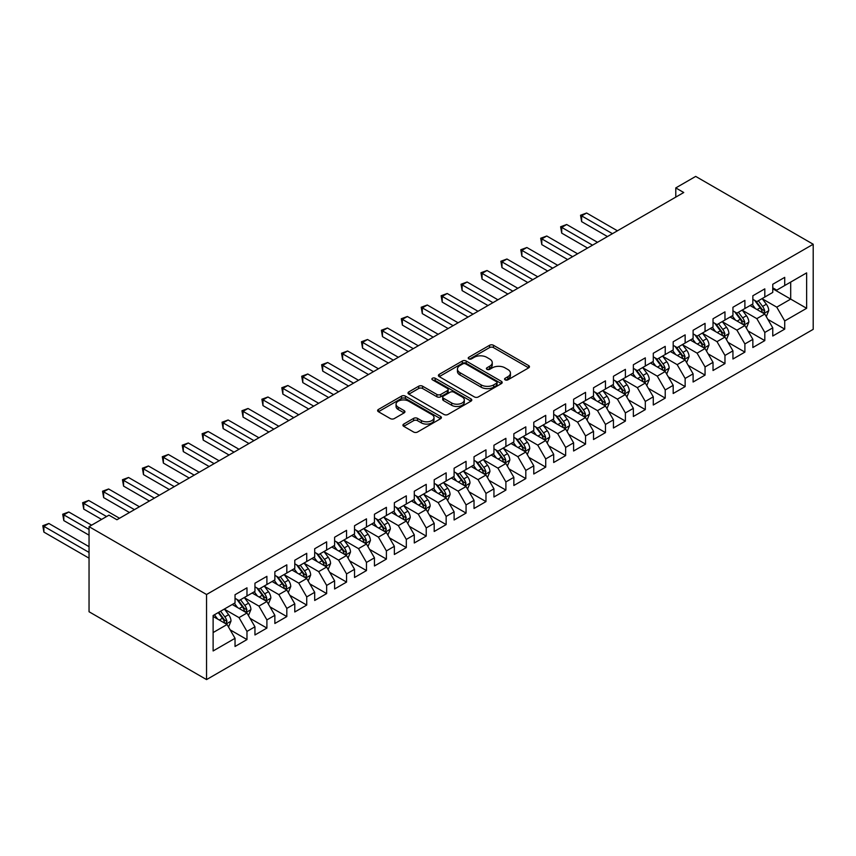 <?xml version="1.0" encoding="UTF-8"?>
<svg xmlns="http://www.w3.org/2000/svg" width="856" height="856" viewBox="0 0 856 856"><rect width="100%" height="100%" fill="white"/><g stroke="black" fill="none" stroke-linecap="round" stroke-linejoin="round"><path stroke-width="1.28" d="M505.147 379.85A1.937 1.113 0 0 0 507.886 379.85L528.655 367.866A2.761 1.594 0 0 0 529.468 366.732A2.761 1.594 0 0 0 528.655 365.608L493.473 345.289A2.761 1.594 0 0 0 489.557 345.289L468.788 357.284A1.937 1.113 0 0 0 468.221 358.075A1.937 1.113 0 0 0 468.788 358.857A1.937 1.113 0 0 0 471.528 358.857L474.213 357.305A8.849 5.104 0 0 1 486.722 357.305L489.664 359.006A8.849 5.104 0 0 1 492.254 362.612A8.849 5.104 0 0 1 489.664 366.229L486.968 367.78A1.937 1.113 0 0 0 486.401 368.572A1.937 1.113 0 0 0 486.968 369.353A1.937 1.113 0 0 0 489.707 369.353L492.393 367.802A8.849 5.104 0 0 1 504.912 367.802L507.843 369.503A8.849 5.104 0 0 1 510.433 373.109A8.849 5.104 0 0 1 507.843 376.726L505.147 378.277A1.937 1.113 0 0 0 504.58 379.069A1.937 1.113 0 0 0 505.147 379.85L505.147 378.277M403.743 424.073A2.761 1.594 0 0 0 402.93 425.197A2.761 1.594 0 0 0 403.743 426.331L413.609 432.023A2.761 1.594 0 0 0 417.525 432.023L440.594 418.712A2.761 1.594 0 0 0 441.396 417.578A2.761 1.594 0 0 0 440.594 416.455L405.402 396.135A2.761 1.594 0 0 0 401.496 396.135L378.427 409.457A2.761 1.594 0 0 0 377.614 410.58A2.761 1.594 0 0 0 378.427 411.715L390.347 418.595A2.761 1.594 0 0 0 394.263 418.595L404.128 412.892A2.761 1.594 0 0 0 404.942 411.768A2.761 1.594 0 0 0 404.128 410.634L398.222 407.221A7.394 4.269 0 0 1 396.05 404.203A7.394 4.269 0 0 1 400.619 400.255A7.394 4.269 0 0 1 408.676 401.186L431.841 414.561A7.394 4.269 0 0 1 434.013 417.578A7.394 4.269 0 0 1 429.445 421.526A7.394 4.269 0 0 1 421.387 420.596L417.525 418.37A2.761 1.594 0 0 0 413.609 418.37L403.743 424.073L403.743 426.331L413.609 420.671L413.609 418.37M89.045 526.654L206.553 594.503L206.553 679.589L89.045 611.751L89.045 526.654L108.958 515.162L116.93 519.753L683.741 192.514L675.78 187.913L675.78 197.105M675.78 187.913L695.693 176.411L813.2 244.249L206.553 594.503M474.406 396.927A2.761 1.594 0 0 0 478.322 396.927L501.391 383.606A2.761 1.594 0 0 0 502.194 382.482A2.761 1.594 0 0 0 501.391 381.348L466.199 361.029A2.761 1.594 0 0 0 462.294 361.029L439.224 374.35A2.761 1.594 0 0 0 438.411 375.484A2.761 1.594 0 0 0 439.224 376.608L474.406 396.927M433.254 380.267A1.937 1.113 0 0 1 435.212 380.546L435.212 378.245L470.993 398.896A2.761 1.594 0 0 1 471.795 400.03A2.761 1.594 0 0 1 470.993 401.154L447.923 414.475A2.761 1.594 0 0 1 444.007 414.475L408.826 394.156L408.826 391.898A2.761 1.594 0 0 0 408.012 393.032A2.761 1.594 0 0 0 408.826 394.156M408.826 391.898L418.691 386.206A2.761 1.594 0 0 1 422.607 386.206L436.881 394.445A2.761 1.594 0 0 0 440.786 394.445L447.335 390.657A2.761 1.594 0 0 0 448.148 389.534A2.761 1.594 0 0 0 447.335 388.399L432.473 379.829A1.937 1.113 0 0 1 431.916 379.037A1.937 1.113 0 0 1 433.104 377.999A1.937 1.113 0 0 1 435.212 378.245M206.553 679.589L813.2 329.346L813.2 244.249M772.765 288.75L790.698 299.097L790.698 282.084L806.63 272.882L784.717 285.53L784.717 277.365L772.765 284.267L772.765 292.431L764.804 297.032L764.804 288.868L752.852 295.769L752.852 303.934L744.891 308.535L744.891 300.37L732.939 307.261L732.939 315.425L724.968 320.026L724.968 311.862L713.027 318.764L713.027 326.928L705.055 331.529L705.055 323.365L693.103 330.266L693.103 338.43L685.142 343.021L685.142 334.856L673.191 341.758L673.191 349.922L665.219 354.523L665.219 346.359L653.278 353.26L653.278 361.425L645.306 366.026L645.306 357.862L633.354 364.763L633.354 372.927L625.394 377.517L625.394 369.353L613.442 376.255L613.442 384.419L605.47 389.02L605.47 380.856L593.529 387.757L593.529 395.921L585.558 400.522L585.558 392.358L573.606 399.249L573.606 407.413L565.645 412.014L565.645 403.85L553.693 410.752L553.693 418.916L545.721 423.517L545.721 415.353L533.78 422.254L533.78 430.418L525.809 435.019L525.809 426.855L513.857 433.746L513.857 441.91L505.896 446.511L505.896 438.347L493.944 445.248L493.944 453.413L485.973 458.014L485.973 449.849L474.031 456.751L474.031 464.915L466.06 469.505L466.06 461.341L454.108 468.243L454.108 476.407L446.147 481.008L446.147 472.844L434.195 479.745L434.195 487.909L426.224 492.51L426.224 484.346L414.283 491.237L414.283 499.401L406.311 504.002L406.311 495.838L394.359 502.74L394.359 510.904L386.398 515.505L386.398 507.341L374.447 514.242L374.447 522.406L366.475 527.007L366.475 518.843L354.534 525.734L354.534 533.898L346.562 538.499L346.562 530.335L334.61 537.236L334.61 545.4L326.65 550.001L326.65 541.837L314.698 548.739L314.698 556.903L306.726 561.493L306.726 553.329L294.785 560.231L294.785 568.395L286.814 572.996L286.814 564.832L274.862 571.733L274.862 579.897L266.901 584.498L266.901 576.334L254.949 583.225L254.949 591.389L246.977 595.99L246.977 587.826L235.036 594.727L235.036 602.892L213.123 615.539L213.123 650.956L235.036 638.308L227.065 624.505L213.123 616.459M806.63 272.882L806.63 308.299L784.717 320.947L776.756 307.154L762.311 298.819M767.885 319.395L784.717 329.111L784.717 320.947M784.717 329.111L772.765 336.012L772.765 327.848L764.804 332.449L756.832 318.646L742.398 310.311M747.973 330.898L764.804 340.613L764.804 332.449M764.804 340.613L752.852 347.515L752.852 339.351L744.891 343.941L736.92 330.149L722.485 321.813M728.06 342.389L744.891 352.105L744.891 343.941M744.891 352.105L732.939 359.006L732.939 350.842L724.968 355.443L717.007 341.651L702.562 333.305M708.137 353.892L724.968 363.607L724.968 355.443M724.968 363.607L713.027 370.509L713.027 362.345L705.055 366.946L697.084 353.143L682.649 344.808M688.224 365.394L705.055 375.11L705.055 366.946M705.055 375.11L693.103 382.011L693.103 373.847L685.142 378.438L677.171 364.645L662.737 356.31M668.311 376.886L685.142 386.602L685.142 378.438M685.142 386.602L673.191 393.503L673.191 385.339L665.219 389.94L657.258 376.137L642.813 367.802M648.399 388.389L665.219 398.104L665.219 389.94M665.219 398.104L653.278 405.006L653.278 396.842L645.306 401.443L637.335 387.64L622.9 379.304M628.475 399.891L645.306 409.607L645.306 401.443M645.306 409.607L633.354 416.498L633.354 408.333L625.394 412.934L617.422 399.142L602.988 390.807M608.562 411.383L625.394 421.099L625.394 412.934M625.394 421.099L613.442 428L613.442 419.836L605.47 424.437L597.509 410.634L583.064 402.299M588.65 422.885L605.47 432.601L605.47 424.437M605.47 432.601L593.529 439.502L593.529 431.338L585.558 435.939L577.586 422.136L563.152 413.801M568.726 434.377L585.558 444.104L585.558 435.939M585.558 444.104L573.606 450.994L573.606 442.83L565.645 447.431L557.673 433.639L543.239 425.293M548.814 445.88L565.645 455.595L565.645 447.431M565.645 455.595L553.693 462.497L553.693 454.333L545.721 458.934L537.761 445.131L523.316 436.795M528.901 457.382L545.721 467.098L545.721 458.934M545.721 467.098L533.78 473.999L533.78 465.835L525.809 470.425L517.837 456.633L503.403 448.298M508.978 468.874L525.809 478.59L525.809 470.425M525.809 478.59L513.857 485.491L513.857 477.327L505.896 481.928L497.925 468.125L483.49 459.79M489.065 480.377L505.896 490.092L505.896 481.928M505.896 490.092L493.944 496.994L493.944 488.83L485.973 493.43L478.012 479.628L463.567 471.292M469.152 491.879L485.973 501.595L485.973 493.43M485.973 501.595L474.031 508.485L474.031 500.321L466.06 504.922L458.088 491.13L443.654 482.795M449.229 503.371L466.06 513.086L466.06 504.922M466.06 513.086L454.108 519.988L454.108 511.824L446.147 516.425L438.176 502.622L423.741 494.286M429.316 514.873L446.147 524.589L446.147 516.425M446.147 524.589L434.195 531.49L434.195 523.326L426.224 527.927L418.263 514.124L403.818 505.789M409.403 526.365L426.224 536.091L426.224 527.927M426.224 536.091L414.283 542.982L414.283 534.818L406.311 539.419L398.34 525.627L383.905 517.281M389.48 537.868L406.311 547.583L406.311 539.419M406.311 547.583L394.359 554.485L394.359 546.321L386.398 550.922L378.427 537.119L363.993 528.783M369.567 549.37L386.398 559.086L386.398 550.922M386.398 559.086L374.447 565.987L374.447 557.823L366.475 562.413L358.514 548.621L344.069 540.286M349.655 560.862L366.475 570.577L366.475 562.413M366.475 570.577L354.534 577.479L354.534 569.315L346.562 573.916L338.591 560.124L324.156 551.778M329.731 572.364L346.562 582.08L346.562 573.916M346.562 582.08L334.61 588.982L334.61 580.817L326.65 585.418L318.678 571.615L304.244 563.28M309.819 583.867L326.65 593.582L326.65 585.418M326.65 593.582L314.698 600.473L314.698 592.309L306.726 596.91L298.765 583.118L284.32 574.783M289.906 595.359L306.726 605.074L306.726 596.91M306.726 605.074L294.785 611.976L294.785 603.812L286.814 608.413L278.842 594.61L264.408 586.274M269.982 606.861L286.814 616.577L286.814 608.413M286.814 616.577L274.862 623.478L274.862 615.314L266.901 619.915L258.929 606.112L244.495 597.777M250.07 618.364L266.901 628.079L266.901 619.915M266.901 628.079L254.949 634.97L254.949 626.806L246.977 631.407L239.017 617.615L224.572 609.279M230.157 629.856L246.977 639.571L246.977 631.407M246.977 639.571L235.036 646.473L235.036 638.308M235.036 598.291L239.017 600.591L246.977 595.99M213.123 632.563L227.065 624.505M254.949 586.799L258.929 589.099L266.901 584.498M239.017 617.615L246.977 613.014L232.244 604.507M254.949 626.806L246.977 613.014M274.862 575.296L278.842 577.597L286.814 572.996M258.929 606.112L266.901 601.511L252.156 593.005M274.862 615.314L266.901 601.511M294.785 563.794L298.765 566.094L306.726 561.493M278.842 594.61L286.814 590.019L272.08 581.502M294.785 603.812L286.814 590.019M314.698 552.302L318.678 554.602L326.65 550.001M298.765 583.118L306.726 578.517L291.992 570.01M314.698 592.309L306.726 578.517M334.61 540.799L338.591 543.1L346.562 538.499M318.678 571.615L326.65 567.014L311.905 558.508M334.61 580.817L326.65 567.014M354.534 529.297L358.514 531.597L366.475 527.007M338.591 560.124L346.562 555.523L331.828 547.005M354.534 569.315L346.562 555.523M374.447 517.805L378.427 520.106L386.398 515.505M358.514 548.621L366.475 544.02L351.741 535.514M374.447 557.823L366.475 544.02M394.359 506.303L398.34 508.603L406.311 504.002M378.427 537.119L386.398 532.518L371.654 524.011M394.359 546.321L386.398 532.518M414.283 494.811L418.263 497.111L426.224 492.51M398.34 525.627L406.311 521.026L391.577 512.519M414.283 534.818L406.311 521.026M434.195 483.308L438.176 485.609L446.147 481.008M418.263 514.124L426.224 509.523L411.49 501.017M434.195 523.326L426.224 509.523M454.108 471.806L458.088 474.106L466.06 469.505M438.176 502.622L446.147 498.031L431.403 489.514M454.108 511.824L446.147 498.031M474.031 460.314L478.012 462.615L485.973 458.014M458.088 491.13L466.06 486.529L451.326 478.023M474.031 500.321L466.06 486.529M493.944 448.812L497.925 451.112L505.896 446.511M478.012 479.628L485.973 475.026L471.239 466.52M493.944 488.83L485.973 475.026M513.857 437.309L517.837 439.61L525.809 435.019M497.925 468.125L505.896 463.535L491.151 455.018M513.857 477.327L505.896 463.535M533.78 425.817L537.761 428.118L545.721 423.517M517.837 456.633L525.809 452.032L511.075 443.526M533.78 465.835L525.809 452.032M553.693 414.315L557.673 416.615L565.645 412.014M537.761 445.131L545.721 440.53L530.988 432.023M553.693 454.333L545.721 440.53M573.606 402.823L577.586 405.113L585.558 400.522M557.673 433.639L565.645 429.038L550.9 420.521M573.606 442.83L565.645 429.038M593.529 391.32L597.509 393.621L605.47 389.02M577.586 422.136L585.558 417.535L570.824 409.029M593.529 431.338L585.558 417.535M613.442 379.818L617.422 382.118L625.394 377.517M597.509 410.634L605.47 406.033L590.736 397.526M613.442 419.836L605.47 406.033M633.354 368.326L637.335 370.627L645.306 366.026M617.422 399.142L625.394 394.541L610.649 386.035M633.354 408.333L625.394 394.541M653.278 356.824L657.258 359.124L665.219 354.523M637.335 387.64L645.306 383.039L630.572 374.532M653.278 396.842L645.306 383.039M673.191 345.321L677.171 347.622L685.142 343.021M657.258 376.137L665.219 371.547L650.485 363.03M673.191 385.339L665.219 371.547M693.103 333.829L697.084 336.13L705.055 331.529M677.171 364.645L685.142 360.044L670.398 351.538M693.103 373.847L685.142 360.044M713.027 322.327L717.007 324.627L724.968 320.026M697.084 353.143L705.055 348.542L690.321 340.035M713.027 362.345L705.055 348.542M732.939 310.835L736.92 313.125L744.891 308.535M717.007 341.651L724.968 337.05L710.234 328.533M732.939 350.842L724.968 337.05M752.852 299.333L756.832 301.633L764.804 297.032M736.92 330.149L744.891 325.548L730.147 317.041M752.852 339.351L744.891 325.548M772.765 287.83L776.756 290.13L784.717 285.53M756.832 318.646L764.804 314.045L750.07 305.539M772.765 327.848L764.804 314.045M776.756 307.154L790.698 299.097L806.63 308.299M505.928 380.128L507.843 379.026A8.849 5.104 0 0 0 510.433 375.41L510.433 373.109M492.254 362.612L492.254 364.913A8.849 5.104 0 0 1 489.664 368.529L487.749 369.632M528.655 365.608L528.655 367.866L493.473 347.59A2.761 1.594 0 0 0 489.557 347.59L469.559 359.135M501.349 383.627L466.199 363.329A2.761 1.594 0 0 0 462.294 363.329L439.256 376.629M496.501 383.263A1.937 1.113 0 0 0 497.069 382.482A1.937 1.113 0 0 0 496.501 381.69L465.611 363.854A1.937 1.113 0 0 0 462.882 363.854L460.047 365.491A8.849 5.104 0 0 0 457.446 369.107A8.849 5.104 0 0 0 460.047 372.713L481.158 384.9A8.849 5.104 0 0 0 493.666 384.9L496.501 383.263L496.501 385.564A1.937 1.113 0 0 0 497.069 384.783L497.069 382.482M457.446 369.107L457.446 371.408A8.849 5.104 0 0 0 460.047 375.014L460.047 372.713M496.501 385.564L493.666 387.201A8.849 5.104 0 0 1 481.158 387.201L460.047 375.014M408.858 394.177L418.691 388.506L418.691 386.206M448.148 389.534L448.148 391.834A2.761 1.594 0 0 1 447.335 392.958L440.786 396.745A2.761 1.594 0 0 1 436.881 396.745L422.607 388.506A2.761 1.594 0 0 0 418.691 388.506M435.212 380.546L470.95 401.175M451.69 402.994A7.394 4.269 0 0 0 459.747 403.914A7.394 4.269 0 0 0 464.305 399.977A7.394 4.269 0 0 0 462.144 396.949L453.98 392.241A2.761 1.594 0 0 0 450.074 392.241L443.526 396.018A2.761 1.594 0 0 0 442.713 397.152A2.761 1.594 0 0 0 443.526 398.275L451.69 402.994L451.69 405.295A7.394 4.269 0 0 0 459.747 406.215A7.394 4.269 0 0 0 464.305 402.277L464.305 399.977M442.713 397.152L442.713 399.452A2.761 1.594 0 0 0 443.526 400.576L443.526 398.275M451.69 405.295L443.526 400.576M434.013 417.578L434.013 419.879A7.394 4.269 0 0 1 429.445 423.827A7.394 4.269 0 0 1 421.387 422.896L417.525 420.671A2.761 1.594 0 0 0 413.609 420.671M396.05 404.203L396.05 406.504A7.394 4.269 0 0 0 398.222 409.521L398.222 407.221M404.096 412.913L398.222 409.521M440.551 418.734L405.402 398.436A2.761 1.594 0 0 0 401.496 398.436L378.459 411.736M766.281 316.602L768.742 310.578A7.469 4.312 -120 0 0 766.366 304.222L762.129 298.573M755.388 308.62L752.178 304.319M617.422 230.799L586.617 213.016L581.631 215.883L581.631 221.64L607.46 236.545M763.402 313.243L764.718 310.899A7.469 4.312 -120 0 0 762.578 306.405L758.352 300.756M755.934 301.109L761.155 308.085A3.799 2.193 60 0 1 761.851 309.241L764.718 310.899M754.618 300.349L760.192 307.786A7.469 4.312 60 0 1 762.322 312.28L762.482 312.708M581.631 221.64L580.539 215.252L612.447 233.677M580.539 215.252L586.617 213.016M746.357 328.105L748.829 322.07A7.469 4.312 -120 0 0 746.443 315.714L742.216 310.075M735.475 320.112L732.255 315.821M597.509 242.302L566.693 224.507L561.718 227.386L561.718 233.132L587.548 248.047M743.479 324.734L744.806 322.391A7.469 4.312 -120 0 0 742.666 317.908L738.428 312.258M736.021 312.611L741.243 319.588A3.799 2.193 60 0 1 741.938 320.743L744.806 322.391M734.705 311.851L740.269 319.288A7.469 4.312 60 0 1 742.409 323.771L742.559 324.21M561.718 233.132L560.627 226.754L592.523 245.169M560.627 226.754L566.693 224.507M726.444 339.597L728.916 333.573A7.469 4.312 -120 0 0 726.53 327.217L722.303 321.567M715.562 331.614L712.342 327.324M577.586 253.793L546.781 236.01L541.805 238.888L541.805 244.634L567.635 259.55M723.566 336.237L724.882 333.894A7.469 4.312 -120 0 0 722.753 329.4L718.516 323.75M716.098 324.103L721.33 331.079A3.799 2.193 60 0 1 722.015 332.235L724.882 333.894M714.792 323.354L720.356 330.78A7.469 4.312 60 0 1 722.496 335.274L722.646 335.702M541.805 244.634L540.703 238.246L572.611 256.672M540.703 238.246L546.781 236.01M706.532 351.099L708.993 345.075A7.469 4.312 -120 0 0 706.617 338.719L702.38 333.07M695.639 343.106L692.429 338.815M557.673 265.296L526.868 247.512L521.882 250.38L521.882 256.137L547.712 271.042M703.653 347.729L704.97 345.385A7.469 4.312 -120 0 0 702.83 340.902L698.603 335.252M696.185 335.606L701.406 342.582A3.799 2.193 60 0 1 702.102 343.738L704.97 345.385M694.869 334.846L700.443 342.282A7.469 4.312 60 0 1 702.573 346.766L702.733 347.204M521.882 256.137L520.79 249.749L552.698 268.174M520.79 249.749L526.868 247.512M686.608 362.602L689.08 356.567A7.469 4.312 -120 0 0 686.705 350.211L682.467 344.572M675.726 354.609L672.506 350.318M537.761 276.798L506.945 259.004L501.969 261.882L501.969 267.628L527.799 282.544M683.73 359.231L685.057 356.888A7.469 4.312 -120 0 0 682.917 352.405L678.68 346.755M676.272 347.108L681.494 354.084A3.799 2.193 60 0 1 682.189 355.229L685.057 356.888M674.956 346.348L680.52 353.785A7.469 4.312 60 0 1 682.66 358.268L682.81 358.696M501.969 267.628L500.878 261.251L532.774 279.666M500.878 261.251L506.945 259.004M666.696 374.093L669.167 368.069A7.469 4.312 -120 0 0 666.781 361.714L662.555 356.064M655.814 366.111L652.593 361.81M517.837 288.29L487.032 270.507L482.056 273.374L482.056 279.131L507.886 294.047M663.817 370.734L665.133 368.39A7.469 4.312 -120 0 0 663.004 363.896L658.767 358.247M656.349 358.6L661.581 365.576A3.799 2.193 60 0 1 662.266 366.732L665.133 368.39M655.043 357.84L660.607 365.277A7.469 4.312 60 0 1 662.747 369.771L662.897 370.199M482.056 279.131L480.954 272.743L512.862 291.168M480.954 272.743L487.032 270.507M646.783 385.596L649.244 379.572A7.469 4.312 -120 0 0 646.869 373.216L642.631 367.566M635.89 377.603L632.68 373.312M497.925 299.793L467.119 281.999L462.133 284.877L462.133 290.623L487.963 305.539M643.905 382.225L645.221 379.882A7.469 4.312 -120 0 0 643.081 375.399L638.854 369.749M636.436 370.102L641.658 377.079A3.799 2.193 60 0 1 642.353 378.234L645.221 379.882M635.12 369.343L640.695 376.779A7.469 4.312 60 0 1 642.824 381.262L642.984 381.701M462.133 290.623L461.042 284.245L492.949 302.671M461.042 284.245L467.119 281.999M626.86 397.088L629.331 391.064A7.469 4.312 -120 0 0 626.956 384.708L622.719 379.058M615.978 389.106L612.757 384.815M478.012 311.284L447.196 293.501L442.22 296.379L442.22 302.125L468.05 317.041M623.981 393.728L625.308 391.385A7.469 4.312 -120 0 0 623.168 386.891L618.931 381.252M616.523 381.605L621.745 388.57A3.799 2.193 60 0 1 622.44 389.726L625.308 391.385M615.207 380.845L620.771 388.271A7.469 4.312 60 0 1 622.911 392.765L623.061 393.193M442.22 302.125L441.129 295.748L473.026 314.163M441.129 295.748L447.196 293.501M606.947 408.59L609.418 402.566A7.469 4.312 -120 0 0 607.032 396.21L602.806 390.561M596.065 400.608L592.844 396.307M458.088 322.787L427.283 305.004L422.308 307.871L422.308 313.628L448.137 328.533M604.068 405.23L605.385 402.887A7.469 4.312 -120 0 0 603.255 398.393L599.018 392.744M596.6 393.097L601.832 400.073A3.799 2.193 60 0 1 602.517 401.229L605.385 402.887M595.295 392.337L600.858 399.773A7.469 4.312 60 0 1 602.999 404.267L603.148 404.695M422.308 313.628L421.205 307.24L453.113 325.665M421.205 307.24L427.283 305.004M587.034 420.093L589.495 414.069A7.469 4.312 -120 0 0 587.12 407.713L582.883 402.063M576.142 412.1L572.932 407.809M438.176 334.289L407.37 316.495L402.384 319.374L402.384 325.12L428.214 340.035M584.156 416.722L585.472 414.379A7.469 4.312 -120 0 0 583.332 409.896L579.105 404.246M576.687 404.599L581.909 411.575A3.799 2.193 60 0 1 582.604 412.731L585.472 414.379M575.371 403.839L580.946 411.276A7.469 4.312 60 0 1 583.086 415.759L583.236 416.198M402.384 325.12L401.293 318.742L433.2 337.157M401.293 318.742L407.37 316.495M567.111 431.585L569.582 425.56A7.469 4.312 -120 0 0 567.207 419.205L562.97 413.555M556.229 423.602L553.008 419.312M418.263 345.781L387.447 327.998L382.471 330.876L382.471 336.622L408.301 351.538M564.232 428.225L565.559 425.881A7.469 4.312 -120 0 0 563.419 421.387L559.182 415.749M556.775 416.091L561.996 423.067A3.799 2.193 60 0 1 562.692 424.223L565.559 425.881M555.458 415.342L561.033 422.768A7.469 4.312 60 0 1 563.162 427.262L563.312 427.69M382.471 336.622L381.38 330.245L413.277 348.66M381.38 330.245L387.447 327.998M547.198 443.087L549.67 437.063A7.469 4.312 -120 0 0 547.284 430.707L543.057 425.058M536.316 435.094L533.095 430.803M398.34 357.284L367.534 339.5L362.559 342.368L362.559 348.125L388.389 363.03M544.32 439.716L545.636 437.384A7.469 4.312 -120 0 0 543.507 432.89L539.269 427.24M536.851 427.593L542.083 434.57A3.799 2.193 60 0 1 542.768 435.725L545.636 437.384M535.546 426.834L541.11 434.27A7.469 4.312 60 0 1 543.25 438.754L543.4 439.192M362.559 348.125L361.457 341.737L393.364 360.162M361.457 341.737L367.534 339.5M527.285 454.59L529.746 448.555A7.469 4.312 -120 0 0 527.371 442.199L523.134 436.56M516.393 446.597L513.183 442.306M378.427 368.786L347.622 350.992L342.635 353.87L342.635 359.616L368.465 374.532M524.407 451.219L525.723 448.876A7.469 4.312 -120 0 0 523.583 444.392L519.357 438.743M516.938 439.096L522.16 446.072A3.799 2.193 60 0 1 522.856 447.228L525.723 448.876M515.622 438.336L521.197 445.773A7.469 4.312 60 0 1 523.337 450.256L523.487 450.684M342.635 359.616L341.544 353.239L373.451 371.654M341.544 353.239L347.622 350.992M507.362 466.081L509.834 460.057A7.469 4.312 -120 0 0 507.458 453.701L503.221 448.052M496.48 458.099L493.259 453.808M358.514 380.278L327.698 362.495L322.723 365.373L322.723 371.119L348.553 386.035M504.484 462.721L505.81 460.378A7.469 4.312 -120 0 0 503.67 455.884L499.433 450.235M497.026 450.588L502.247 457.564A3.799 2.193 60 0 1 502.943 458.72L505.81 460.378M495.71 449.828L501.284 457.265A7.469 4.312 60 0 1 503.414 461.759L503.563 462.187M322.723 371.119L321.631 364.731L353.528 383.156M321.631 364.731L327.698 362.495M487.449 477.584L489.921 471.56A7.469 4.312 -120 0 0 487.535 465.204L483.308 459.554M476.567 469.591L473.347 465.3M338.591 391.781L307.786 373.986L302.81 376.865L302.81 382.611L328.64 397.526M484.571 474.213L485.887 471.87A7.469 4.312 -120 0 0 483.758 467.387L479.521 461.737M477.102 462.09L482.335 469.067A3.799 2.193 60 0 1 483.019 470.222L485.887 471.87M475.797 461.331L481.361 468.767A7.469 4.312 60 0 1 483.501 473.25L483.651 473.689M302.81 382.611L301.708 376.233L333.615 394.659M301.708 376.233L307.786 373.986M467.536 489.076L469.998 483.052A7.469 4.312 -120 0 0 467.622 476.696L463.385 471.046M456.644 481.093L453.434 476.803M318.678 403.283L287.873 385.489L282.887 388.367L282.887 394.113L308.716 409.029M464.658 485.716L465.974 483.373A7.469 4.312 -120 0 0 463.834 478.879L459.608 473.24M457.19 473.593L462.411 480.558A3.799 2.193 60 0 1 463.107 481.714L465.974 483.373M455.874 472.833L461.448 480.259A7.469 4.312 60 0 1 463.588 484.753L463.738 485.181M282.887 394.113L281.795 387.736L313.703 406.151M281.795 387.736L287.873 385.489M447.613 500.578L450.085 494.554A7.469 4.312 -120 0 0 447.709 488.198L443.472 482.549M436.731 492.596L433.51 488.295M298.765 414.775L267.949 396.991L262.974 399.859L262.974 405.616L288.804 420.521M444.735 497.218L446.062 494.875A7.469 4.312 -120 0 0 443.922 490.381L439.684 484.731M437.277 485.085L442.499 492.061A3.799 2.193 60 0 1 443.194 493.216L446.062 494.875M435.961 484.325L441.536 491.761A7.469 4.312 60 0 1 443.665 496.255L443.815 496.683M262.974 405.616L261.882 399.228L293.779 417.653M261.882 399.228L267.949 396.991M427.7 512.081L430.172 506.057A7.469 4.312 -120 0 0 427.786 499.701L423.56 494.051M416.819 504.088L413.598 499.797M278.842 426.277L248.037 408.483L243.061 411.362L243.061 417.107L268.891 432.023M424.822 508.71L426.138 506.367A7.469 4.312 -120 0 0 424.009 501.884L419.772 496.234M417.354 496.587L422.586 503.563A3.799 2.193 60 0 1 423.271 504.719L426.138 506.367M416.048 495.827L421.612 503.264A7.469 4.312 60 0 1 423.752 507.747L423.902 508.186M243.061 417.107L241.959 410.73L273.867 429.145M241.959 410.73L248.037 408.483M407.788 523.572L410.249 517.548A7.469 4.312 -120 0 0 407.873 511.193L403.636 505.543M396.895 515.59L393.685 511.3M258.929 437.769L228.124 419.986L223.138 422.864L223.138 428.61L248.968 443.526M404.909 520.213L406.226 517.869A7.469 4.312 -120 0 0 404.086 513.375L399.859 507.736M397.441 508.079L402.662 515.055A3.799 2.193 60 0 1 403.358 516.211L406.226 517.869M396.125 507.33L401.699 514.756A7.469 4.312 60 0 1 403.839 519.25L403.989 519.678M223.138 428.61L222.046 422.233L253.954 440.647M222.046 422.233L228.124 419.986M387.864 535.075L390.336 529.051A7.469 4.312 -120 0 0 387.961 522.695L383.723 517.045M376.982 527.093L373.762 522.791M239.017 449.272L208.201 431.488L203.225 434.356L203.225 440.112L229.055 455.018M384.986 531.704L386.313 529.372A7.469 4.312 -120 0 0 384.173 524.878L379.936 519.228M377.528 519.581L382.75 526.558A3.799 2.193 60 0 1 383.445 527.713L386.313 529.372M376.212 518.822L381.787 526.258A7.469 4.312 60 0 1 383.916 530.752L384.066 531.18M203.225 440.112L202.134 433.725L234.03 452.15M202.134 433.725L208.201 431.488M367.952 546.577L370.423 540.543A7.469 4.312 -120 0 0 368.037 534.187L363.811 528.548M357.07 538.585L353.849 534.294M219.093 460.774L188.288 442.98L183.312 445.858L183.312 451.604L209.142 466.52M365.073 543.207L366.389 540.864A7.469 4.312 -120 0 0 364.26 536.38L360.023 530.731M357.605 531.084L362.837 538.06A3.799 2.193 60 0 1 363.522 539.216L366.389 540.864M356.299 530.324L361.863 537.761A7.469 4.312 60 0 1 364.003 542.244L364.153 542.683M183.312 451.604L182.21 445.227L214.118 463.642M182.21 445.227L188.288 442.98M348.039 558.069L350.5 552.045A7.469 4.312 -120 0 0 348.125 545.689L343.887 540.04M337.146 550.087L333.936 545.796M199.181 472.266L168.375 454.483L163.389 457.361L163.389 463.107L189.219 478.023M345.161 554.709L346.477 552.366A7.469 4.312 -120 0 0 344.337 547.872L340.11 542.223M337.692 542.576L342.914 549.552A3.799 2.193 60 0 1 343.609 550.708L346.477 552.366M336.376 541.816L341.951 549.252A7.469 4.312 60 0 1 344.091 553.746L344.24 554.174M163.389 463.107L162.298 456.719L194.205 475.144M162.298 456.719L168.375 454.483M328.115 569.572L330.587 563.548A7.469 4.312 -120 0 0 328.212 557.192L323.975 551.542M317.234 561.579L314.013 557.288M179.268 483.768L148.452 465.985L143.476 468.853L143.476 474.609L169.306 489.514M325.237 566.201L326.564 563.858A7.469 4.312 -120 0 0 324.424 559.375L320.187 553.725M317.779 554.078L323.001 561.055A3.799 2.193 60 0 1 323.696 562.21L326.564 563.858M316.463 553.318L322.038 560.755A7.469 4.312 60 0 1 324.167 565.238L324.317 565.677M143.476 474.609L142.385 468.221L174.282 486.647M142.385 468.221L148.452 465.985M308.203 581.063L310.675 575.039A7.469 4.312 -120 0 0 308.288 568.684L304.062 563.045M297.321 573.081L294.1 568.791M159.344 495.271L128.539 477.477L123.564 480.355L123.564 486.101L149.393 501.017M305.325 577.704L306.641 575.36A7.469 4.312 -120 0 0 304.511 570.877L300.274 565.228M297.856 565.581L303.088 572.557A3.799 2.193 60 0 1 303.773 573.702L306.641 575.36M296.55 564.821L302.115 572.247A7.469 4.312 60 0 1 304.255 576.741L304.404 577.169M123.564 486.101L122.462 479.724L154.369 498.139M122.462 479.724L128.539 477.477M288.29 592.566L290.751 586.542A7.469 4.312 -120 0 0 288.376 580.186L284.139 574.537M277.398 584.584L274.188 580.282M139.432 506.763L108.626 488.979L103.64 491.847L103.64 497.604L129.47 512.519M285.412 589.206L286.728 586.863A7.469 4.312 -120 0 0 284.588 582.369L280.361 576.719M277.943 577.072L283.175 584.049A3.799 2.193 60 0 1 283.86 585.204L286.728 586.863M276.627 576.313L282.202 583.749A7.469 4.312 60 0 1 284.342 588.243L284.492 588.671M103.64 497.604L102.549 491.216L134.456 509.641M102.549 491.216L108.626 488.979M268.367 604.068L270.838 598.044A7.469 4.312 -120 0 0 268.463 591.689L264.226 586.039M257.485 596.076L254.264 591.785M119.519 518.265L88.703 500.471L83.728 503.349L83.728 509.095L101.597 519.41M265.488 600.698L266.815 598.355A7.469 4.312 -120 0 0 264.675 593.871L260.438 588.222M258.031 588.575L263.252 595.551A3.799 2.193 60 0 1 263.948 596.707L266.815 598.355M256.714 587.815L262.289 595.252A7.469 4.312 60 0 1 264.418 599.735L264.568 600.174M83.728 509.095L82.636 502.718L106.572 516.543M82.636 502.718L88.703 500.471M248.454 615.56L250.926 609.536A7.469 4.312 -120 0 0 248.54 603.18L244.313 597.531M237.572 607.578L234.351 603.287M91.635 525.167L68.79 511.974L63.815 514.852L63.815 520.598L89.045 535.171M245.576 612.201L246.892 609.857A7.469 4.312 -120 0 0 244.763 605.363L240.525 599.724M238.107 600.067L243.339 607.043A3.799 2.193 60 0 1 244.024 608.199L246.892 609.857M236.802 599.318L242.366 606.744A7.469 4.312 60 0 1 244.506 611.238L244.656 611.666M63.815 520.598L62.713 514.221L89.045 529.415M62.713 514.221L68.79 511.974M228.541 627.063L231.002 621.039A7.469 4.312 -120 0 0 228.627 614.683L224.39 609.033M217.649 619.081L214.439 614.779M89.045 546.663L48.878 523.476L43.891 526.344L43.891 532.1L89.045 558.165M225.663 623.703L226.979 621.36A7.469 4.312 -120 0 0 224.839 616.866L220.613 611.216M218.74 612.297L223.427 618.546A3.799 2.193 60 0 1 224.112 619.701L226.979 621.36M218.216 612.596L222.453 618.246A7.469 4.312 60 0 1 224.593 622.74L224.743 623.168M43.891 532.1L42.8 525.712L89.045 552.42M42.8 525.712L48.878 523.476M507.843 379.026L507.843 376.726M486.968 369.353L486.968 367.78M489.664 368.529L489.664 366.229M468.788 358.857L468.788 357.284M489.557 347.59L489.557 345.289M493.473 347.59L493.473 345.289M439.224 376.608L439.224 374.35M462.294 363.329L462.294 361.029M466.199 363.329L466.199 361.029M501.391 383.606L501.391 381.348M481.158 387.201L481.158 384.9M493.666 387.201L493.666 384.9M422.607 388.506L422.607 386.206M436.881 396.745L436.881 394.445M440.786 396.745L440.786 394.445M447.335 392.958L447.335 390.657M470.993 401.154L470.993 398.896M417.525 420.671L417.525 418.37M421.387 422.896L421.387 420.596M404.128 412.892L404.128 410.634M378.427 411.715L378.427 409.457M401.496 398.436L401.496 396.135M405.402 398.436L405.402 396.135M440.594 418.712L440.594 416.455M763.862 313.51L768.699 310.717M762.578 306.405L766.366 304.222M757.068 309.583L760.192 307.786M743.95 325.013L748.786 322.22M742.666 317.908L746.443 315.714M737.155 321.086L740.269 319.288M724.037 336.504L728.863 333.722M722.753 329.4L726.53 327.217M717.242 332.588L720.356 330.78M704.114 348.007L708.95 345.214M702.83 340.902L706.617 338.719M697.319 344.08L700.443 342.282M684.201 359.499L689.037 356.717M682.917 352.405L686.705 350.211M677.406 355.582L680.52 353.785M664.288 371.001L669.114 368.208M663.004 363.896L666.781 361.714M657.494 367.074L660.607 365.277M644.375 382.504L649.201 379.711M643.081 375.399L646.869 373.216M637.57 378.577L640.695 376.779M624.452 393.995L629.288 391.213M623.168 386.891L626.956 384.708M617.658 390.079L620.771 388.271M604.539 405.498L609.365 402.705M603.255 398.393L607.032 396.21M597.745 401.571L600.858 399.773M584.627 417L589.452 414.208M583.332 409.896L587.12 407.713M577.821 413.074L580.946 411.276M564.703 428.492L569.54 425.71M563.419 421.387L567.207 419.205M557.909 424.576L561.033 422.768M544.79 439.995L549.616 437.202M543.507 432.89L547.284 430.707M537.996 436.068L541.11 434.27M524.878 451.487L529.704 448.705M523.583 444.392L527.371 442.199M518.073 447.57L521.197 445.773M504.954 462.989L509.791 460.207M503.67 455.884L507.458 453.701M498.16 459.062L501.284 457.265M485.042 474.492L489.867 471.699M483.758 467.387L487.535 465.204M478.247 470.565L481.361 468.767M465.129 485.983L469.955 483.201M463.834 478.879L467.622 476.696M458.324 482.067L461.448 480.259M445.206 497.486L450.042 494.693M443.922 490.381L447.709 488.198M438.411 493.559L441.536 491.761M425.293 508.988L430.119 506.196M424.009 501.884L427.786 499.701M418.498 505.061L421.612 503.264M405.38 520.48L410.206 517.698M404.086 513.375L407.873 511.193M398.575 516.564L401.699 514.756M385.457 531.983L390.293 529.19M384.173 524.878L387.961 522.695M378.662 528.056L381.787 526.258M365.544 543.485L370.37 540.692M364.26 536.38L368.037 534.187M358.75 539.558L361.863 537.761M345.631 554.977L350.457 552.195M344.337 547.872L348.125 545.689M338.826 551.05L341.951 549.252M325.708 566.479L330.544 563.687M324.424 559.375L328.212 557.192M318.914 562.553L322.038 560.755M305.795 577.971L310.621 575.189M304.511 570.877L308.288 568.684M299.001 574.055L302.115 572.247M285.883 589.474L290.708 586.681M284.588 582.369L288.376 580.186M279.077 585.547L282.202 583.749M265.959 600.976L270.796 598.183M264.675 593.871L268.463 591.689M259.165 597.049L262.289 595.252M246.047 612.468L250.872 609.686M244.763 605.363L248.54 603.18M239.252 608.552L242.366 606.744M226.134 623.971L230.96 621.178M224.839 616.866L228.627 614.683M219.329 620.044L222.453 618.246"/></g></svg>
